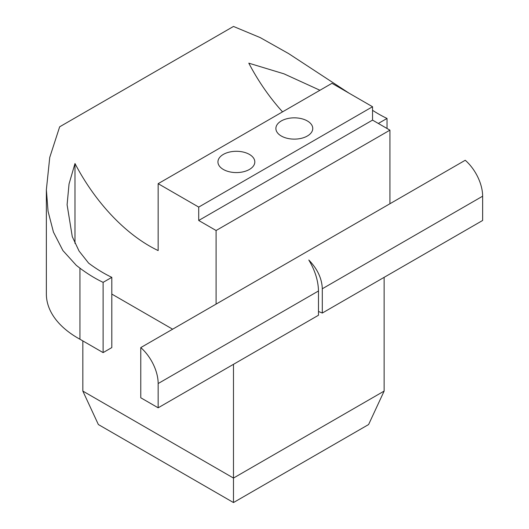<?xml version="1.0" encoding="UTF-8"?>
<svg xmlns="http://www.w3.org/2000/svg" width="529" height="529" viewBox="0 0 529 529"><rect width="100%" height="100%" fill="white"/><g stroke="black" fill="none" stroke-linecap="round" stroke-linejoin="round"><path stroke-width="0.79" d="M389.926 130.154L216.097 230.512L198.719 220.474L198.719 207.09L372.542 106.732L372.542 120.116L389.926 130.154L389.926 203.751L140.774 347.593A32.778 18.925 60 0 1 158.158 383.545L158.158 407.806L318.491 315.238L318.491 290.976C318.24 280.674 315.006 270.352 308.804 260.01C317.446 268.944 321.943 278.532 322.3 288.774L322.3 313.042L318.491 311.469M322.3 288.774L482.633 196.206L482.633 220.474L322.3 313.042M372.542 106.732L331.981 83.317L158.158 183.675L158.158 250.581A139.299 80.428 60 0 1 74.986 163.527L69.041 183.98L67.097 204.756L72.281 236.694L79.079 251.07L88.627 263.138A139.299 80.428 -120 0 0 111.804 277.341L111.804 347.593L103.115 352.612L79.939 339.234A108.313 62.534 180 0 1 46.367 293.972L46.367 189.746L49.739 157.437L59.658 126.808L233.481 26.45L260.182 37.585L288.622 53.594L349.074 93.183M172.646 329.197L111.804 294.071M158.158 407.806L140.774 397.775L140.774 347.593M233.481 502.55L233.481 478.064L82.835 391.083L98.361 424.536L233.481 502.55L368.607 424.536L384.133 391.083L233.481 478.064L233.481 364.322M384.133 391.083L384.133 277.341M82.835 391.083L82.835 340.907M79.939 339.234L79.939 268.157L76.288 265.333L62.918 250.574L53.442 232.099L48.053 211.263L46.367 189.746M198.719 220.474L372.542 120.116M158.158 183.675L198.719 207.09M223.344 169.459A18.436 10.646 180 0 1 217.941 161.934A18.436 10.646 180 0 1 229.322 152.101A18.436 10.646 180 0 1 249.417 154.408A18.436 10.646 180 0 1 254.819 161.934A18.436 10.646 180 0 1 243.433 171.766A18.436 10.646 180 0 1 223.344 169.459M281.283 136.006A18.436 10.646 180 0 1 275.887 128.481A18.436 10.646 180 0 1 287.267 118.648A18.436 10.646 180 0 1 307.356 120.956A18.436 10.646 180 0 1 312.758 128.481A18.436 10.646 180 0 1 301.378 138.314A18.436 10.646 180 0 1 281.283 136.006M319.946 90.267L283.967 73.829L248.809 63.169A139.299 80.428 -120 0 0 282.546 111.864M482.633 196.206A32.778 18.925 -120 0 0 465.249 160.261L389.926 203.751M216.097 304.109L216.097 230.512M74.986 163.527L74.986 243.413M378.334 123.462L387.03 118.443A139.299 80.428 60 0 1 372.542 110.31M387.03 128.481L387.03 118.443M111.804 277.341L103.115 282.36A139.299 80.428 60 0 1 79.939 268.157M103.115 352.612L103.115 282.36M158.158 383.545L318.491 290.976"/></g></svg>
